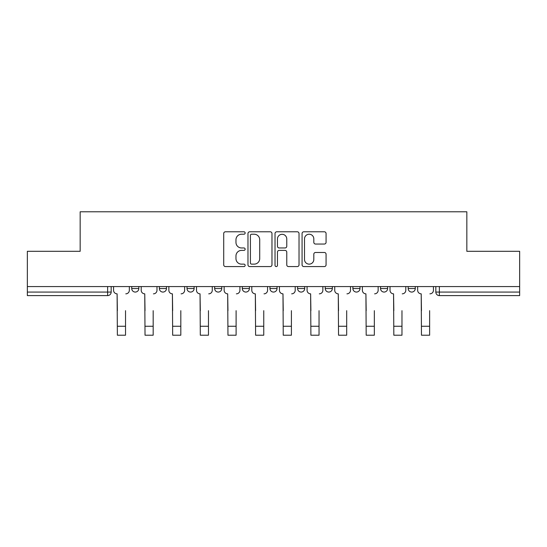<?xml version="1.0" encoding="UTF-8"?>
<svg xmlns="http://www.w3.org/2000/svg" width="547" height="547" viewBox="0 0 547 547"><rect width="100%" height="100%" fill="white"/><g stroke="black" fill="none" stroke-linecap="round" stroke-linejoin="round"><path stroke-width="0.82" d="M245.145 233.001A1.217 1.217 0 0 0 243.928 231.784L225.446 231.784A1.737 1.737 0 0 0 223.709 233.521L223.709 264.83A1.737 1.737 0 0 0 225.446 266.574L243.928 266.574A1.217 1.217 0 0 0 245.145 265.357A1.217 1.217 0 0 0 243.928 264.139L241.535 264.139A5.566 5.566 0 0 1 235.969 258.574L235.969 255.962A5.566 5.566 0 0 1 241.535 250.396L243.928 250.396A1.217 1.217 0 0 0 245.145 249.179A1.217 1.217 0 0 0 243.928 247.962L241.535 247.962A5.566 5.566 0 0 1 235.969 242.396L235.969 239.784A5.566 5.566 0 0 1 241.535 234.219L243.928 234.219A1.217 1.217 0 0 0 245.145 233.001M352.89 286.566L352.89 288.522L359.981 288.522A3.542 3.542 0 0 1 356.439 292.064A3.542 3.542 0 0 1 352.89 288.522L352.89 286.566M297.602 286.566L297.602 288.522L304.693 288.522A3.542 3.542 0 0 1 301.144 292.064A3.542 3.542 0 0 1 297.602 288.522L297.602 286.566M269.958 286.566L269.958 288.522L277.042 288.522A3.542 3.542 0 0 1 273.5 292.064A3.542 3.542 0 0 1 269.958 288.522L269.958 286.566M214.663 286.566L214.663 288.522L221.754 288.522A3.542 3.542 0 0 1 218.212 292.064A3.542 3.542 0 0 1 214.663 288.522L214.663 286.566M324.337 244.044A1.737 1.737 0 0 0 326.074 242.307L326.074 233.521A1.737 1.737 0 0 0 324.337 231.784L303.811 231.784A1.737 1.737 0 0 0 302.074 233.521L302.074 264.83A1.737 1.737 0 0 0 303.811 266.574L324.337 266.574A1.737 1.737 0 0 0 326.074 264.83L326.074 254.225A1.737 1.737 0 0 0 324.337 252.482L315.551 252.482A1.737 1.737 0 0 0 313.814 254.225L313.814 259.483A4.656 4.656 0 0 1 309.158 264.139A4.656 4.656 0 0 1 304.508 259.483L304.508 238.868A4.656 4.656 0 0 1 309.158 234.219A4.656 4.656 0 0 1 313.814 238.868L313.814 242.307A1.737 1.737 0 0 0 315.551 244.044L324.337 244.044M27.35 286.566L27.35 251.305L80.163 251.305L80.163 211.785L466.837 211.785L466.837 251.305L519.65 251.305L519.65 286.566L27.35 286.566L27.35 292.064L111.171 292.064L111.171 286.566L111.171 292.064A3.542 3.542 0 0 1 107.629 295.606L27.35 295.606L27.35 292.064M271.975 233.521A1.737 1.737 0 0 0 270.239 231.784L249.712 231.784A1.737 1.737 0 0 0 247.976 233.521L247.976 264.83A1.737 1.737 0 0 0 249.712 266.574L270.239 266.574A1.737 1.737 0 0 0 271.975 264.83L271.975 233.521M276.761 231.784L297.288 231.784A1.737 1.737 0 0 1 299.024 233.521L299.024 264.83A1.737 1.737 0 0 1 297.288 266.574L288.501 266.574A1.737 1.737 0 0 1 286.765 264.83L286.765 252.133A1.737 1.737 0 0 0 285.021 250.396L279.196 250.396A1.737 1.737 0 0 0 277.459 252.133L277.459 265.357A1.217 1.217 0 0 1 276.242 266.574A1.217 1.217 0 0 1 275.025 265.357L275.025 233.521A1.737 1.737 0 0 1 276.761 231.784M435.829 286.566L435.829 292.064L519.65 292.064L519.65 295.606L439.371 295.606A3.542 3.542 0 0 1 435.829 292.064M519.65 286.566L519.65 292.064M415.269 286.566L415.269 288.522A3.542 3.542 0 0 1 411.727 292.064A3.542 3.542 0 0 1 408.185 288.522L415.269 288.522M408.185 286.566L408.185 288.522M387.625 286.566L387.625 288.522A3.542 3.542 0 0 1 384.083 292.064A3.542 3.542 0 0 1 380.534 288.522L387.625 288.522L387.625 286.566M380.534 286.566L380.534 288.522M359.981 286.566L359.981 288.522M332.337 286.566L332.337 288.522A3.542 3.542 0 0 1 328.788 292.064A3.542 3.542 0 0 1 325.246 288.522L332.337 288.522L332.337 286.566M325.246 286.566L325.246 288.522M304.693 286.566L304.693 288.522L304.693 286.566M277.042 288.522L277.042 286.566L277.042 288.522A3.542 3.542 0 0 1 273.5 292.064M249.398 286.566L249.398 288.522A3.542 3.542 0 0 1 245.856 292.064A3.542 3.542 0 0 1 242.307 288.522A3.542 3.542 0 0 0 245.856 292.064A3.542 3.542 0 0 0 249.398 288.522L249.398 286.566M242.307 286.566L242.307 288.522L249.398 288.522M221.754 286.566L221.754 288.522M194.11 286.566L194.11 288.522A3.542 3.542 0 0 1 190.561 292.064A3.542 3.542 0 0 1 187.019 288.522A3.542 3.542 0 0 0 190.561 292.064A3.542 3.542 0 0 0 194.11 288.522L187.019 288.522L187.019 286.566M159.375 286.566L159.375 288.522L166.466 288.522L166.466 286.566L166.466 288.522A3.542 3.542 0 0 1 162.917 292.064A3.542 3.542 0 0 1 159.375 288.522A3.542 3.542 0 0 0 162.917 292.064M131.731 286.566L131.731 288.522L138.815 288.522L138.815 286.566L138.815 288.522A3.542 3.542 0 0 1 135.273 292.064A3.542 3.542 0 0 1 131.731 288.522A3.542 3.542 0 0 0 135.273 292.064M107.629 286.566L107.629 295.606A3.542 3.542 0 0 0 111.171 292.064M251.627 234.219A1.217 1.217 0 0 0 250.41 235.436L250.41 262.922A1.217 1.217 0 0 0 251.627 264.139L254.15 264.139A5.566 5.566 0 0 0 259.716 258.574L259.716 239.784A5.566 5.566 0 0 0 254.15 234.219L251.627 234.219M286.765 238.957A4.656 4.656 0 0 0 282.108 234.307A4.656 4.656 0 0 0 277.459 238.957L277.459 246.218A1.737 1.737 0 0 0 279.196 247.962L285.021 247.962A1.737 1.737 0 0 0 286.765 246.218L286.765 238.957M113.564 290.293L113.564 286.566L113.564 290.293A3.542 3.542 0 0 0 117.106 293.835L117.373 310.669M117.106 293.835L117.373 335.215L125.53 335.215L125.53 310.669M129.338 290.293L129.338 286.566L129.338 290.293A3.542 3.542 0 0 1 125.789 293.835M125.53 335.215L117.373 335.215M141.208 290.293L141.208 286.566L141.208 290.293A3.542 3.542 0 0 0 144.757 293.835L145.023 310.669M144.757 293.835L145.023 335.215L153.174 335.215L153.174 310.669M156.982 290.293L156.982 286.566L156.982 290.293A3.542 3.542 0 0 1 153.44 293.835M168.852 290.293L168.852 286.566L168.852 290.293A3.542 3.542 0 0 0 172.401 293.835L172.667 310.669M172.401 293.835L172.667 335.215L180.818 335.215L180.818 310.669M184.626 290.293L184.626 286.566L184.626 290.293A3.542 3.542 0 0 1 181.084 293.835M153.174 335.215L145.023 335.215M180.818 335.215L172.667 335.215M196.503 290.293L196.503 286.566L196.503 290.293A3.542 3.542 0 0 0 200.045 293.835L200.311 310.669M200.045 293.835L200.311 335.215L208.462 335.215L208.462 310.669M212.27 290.293L212.27 286.566L212.27 290.293A3.542 3.542 0 0 1 208.728 293.835M224.147 290.293L224.147 286.566L224.147 290.293A3.542 3.542 0 0 0 227.689 293.835L227.955 310.669M227.689 293.835L227.955 335.215L236.106 335.215L236.106 310.669M239.921 290.293L239.921 286.566L239.921 290.293A3.542 3.542 0 0 1 236.372 293.835M251.791 290.293L251.791 286.566L251.791 290.293A3.542 3.542 0 0 0 255.333 293.835L255.599 310.669M255.333 293.835L255.599 335.215L263.757 335.215L263.757 310.669M267.565 290.293L267.565 286.566L267.565 290.293A3.542 3.542 0 0 1 264.016 293.835M208.462 335.215L200.311 335.215M236.106 335.215L227.955 335.215M263.757 335.215L255.599 335.215M279.435 290.293L279.435 286.566L279.435 290.293A3.542 3.542 0 0 0 282.984 293.835L283.243 310.669M282.984 293.835L283.243 335.215L291.401 335.215L291.401 310.669M295.209 290.293L295.209 286.566L295.209 290.293A3.542 3.542 0 0 1 291.667 293.835M291.401 335.215L283.243 335.215M307.079 290.293L307.079 286.566L307.079 290.293A3.542 3.542 0 0 0 310.628 293.835L310.894 310.669M310.628 293.835L310.894 335.215L319.045 335.215L319.045 310.669M322.853 290.293L322.853 286.566L322.853 290.293A3.542 3.542 0 0 1 319.311 293.835M319.045 335.215L310.894 335.215M334.73 290.293L334.73 286.566L334.73 290.293A3.542 3.542 0 0 0 338.272 293.835L338.538 310.669M338.272 293.835L338.538 335.215L346.689 335.215L346.689 310.669M350.497 290.293L350.497 286.566L350.497 290.293A3.542 3.542 0 0 1 346.955 293.835M346.689 335.215L338.538 335.215M362.374 290.293L362.374 286.566L362.374 290.293A3.542 3.542 0 0 0 365.916 293.835L366.182 310.669M365.916 293.835L366.182 335.215L374.333 335.215L374.333 310.669M378.148 290.293L378.148 286.566L378.148 290.293A3.542 3.542 0 0 1 374.599 293.835M374.333 335.215L366.182 335.215M390.018 290.293L390.018 286.566L390.018 290.293A3.542 3.542 0 0 0 393.56 293.835L393.826 310.669M393.56 293.835L393.826 335.215L401.977 335.215L401.977 310.669M405.792 290.293L405.792 286.566L405.792 290.293A3.542 3.542 0 0 1 402.243 293.835M401.977 335.215L393.826 335.215M417.662 290.293L417.662 286.566L417.662 290.293A3.542 3.542 0 0 0 421.211 293.835L421.47 310.669M421.211 293.835L421.47 335.215L429.627 335.215L429.627 310.669M433.436 290.293L433.436 286.566L433.436 290.293A3.542 3.542 0 0 1 429.894 293.835M429.627 335.215L421.47 335.215M439.371 286.566L439.371 295.606M125.53 326.265L117.373 326.265M153.174 326.265L145.023 326.265M180.818 326.265L172.667 326.265M208.462 326.265L200.311 326.265M236.106 326.265L227.955 326.265M263.757 326.265L255.599 326.265M291.401 326.265L283.243 326.265M319.045 326.265L310.894 326.265M346.689 326.265L338.538 326.265M374.333 326.265L366.182 326.265M401.977 326.265L393.826 326.265M429.627 326.265L421.47 326.265"/></g></svg>
